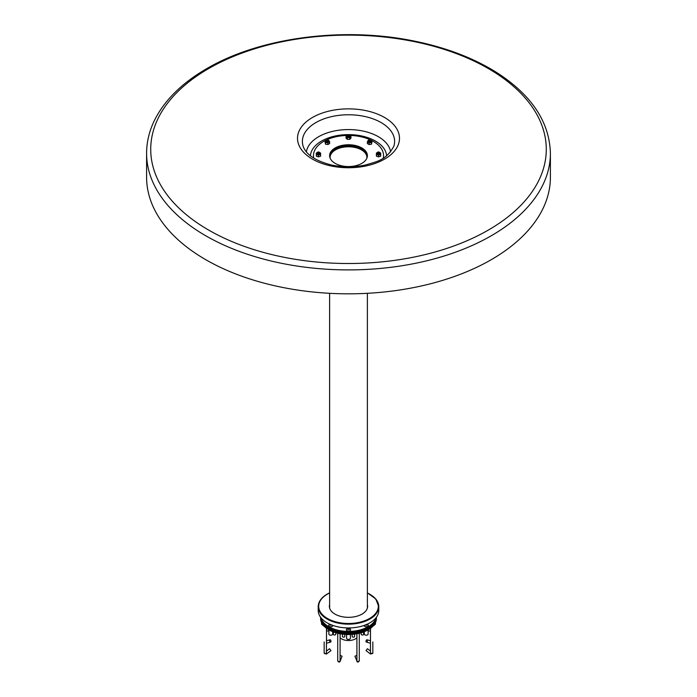 <?xml version="1.0" encoding="UTF-8"?>
<svg xmlns="http://www.w3.org/2000/svg" width="697" height="697" viewBox="0 0 697 697"><rect width="100%" height="100%" fill="white"/><g stroke="black" fill="none" stroke-linecap="round" stroke-linejoin="round"><path stroke-width="1.05" d="M330.143 158.219A18.41 10.629 180 0 1 330.09 157.409A18.41 10.629 180 0 1 348.5 146.779A18.41 10.629 180 0 1 366.91 157.409A18.41 10.629 180 0 1 366.857 158.219M320.881 617.638A27.906 16.109 0 0 0 348.5 631.421A27.906 16.109 0 0 0 376.119 617.638M320.646 617.333A27.906 16.109 0 0 0 348.5 632.397A27.906 16.109 0 0 0 376.354 617.333A27.906 16.109 -0 0 1 368.234 627.675A27.906 16.109 -0 0 1 338.664 631.36A27.906 16.109 -0 0 1 320.646 617.333M326.388 139.966A35.033 20.23 0 0 0 313.467 155.658L313.467 156.625A35.033 20.23 0 0 0 313.545 158.001M383.455 158.001A35.033 20.23 0 0 0 383.533 156.625L383.533 155.658A35.033 20.23 0 0 0 373.278 141.352A35.033 20.23 0 0 0 370.612 139.966M361.856 148.923A18.88 10.899 0 0 0 341.661 146.466A18.88 10.899 0 0 0 329.637 156.145A18.88 10.899 0 0 1 335.144 148.923A18.88 10.899 0 0 1 355.339 146.466A18.88 10.899 0 0 1 367.363 156.145A18.88 10.899 0 0 0 361.856 148.923M370.168 139.766A35.033 20.23 0 0 0 350.138 135.453M346.862 135.453A35.033 20.23 0 0 0 326.832 139.766M313.467 155.658A35.033 20.23 0 0 0 313.72 158.114M383.28 158.114A35.033 20.23 0 0 0 383.533 155.658M361.856 147.947A18.88 10.899 0 0 0 341.277 145.586A18.88 10.899 0 0 0 329.62 155.658A18.88 10.899 0 0 0 348.5 166.557A18.88 10.899 0 0 0 367.38 155.658A18.88 10.899 0 0 0 361.856 147.947M367.319 156.537A18.88 10.899 0 0 0 355.017 147.18A18.88 10.899 0 0 0 335.144 149.698A18.88 10.899 0 0 0 329.681 156.537M146.597 153.331L146.597 177.256A201.903 116.565 0 0 0 348.5 293.82A201.903 116.565 0 0 0 550.403 177.256L550.403 153.331C549.524 122.175 531.855 95.393 497.388 72.976C474.361 58.365 446.855 47.779 414.881 41.21C344.004 26.338 259.903 37.316 206.765 68.628C182.17 82.882 164.84 99.924 154.769 119.745C149.35 130.653 146.623 141.848 146.597 153.331A201.903 116.565 0 0 0 348.5 269.905A201.903 116.565 0 0 0 550.403 153.331M327.085 594.314A30.285 17.486 0 0 0 318.215 606.678L318.215 610.459A30.285 17.486 0 0 0 348.5 627.945A30.285 17.486 0 0 0 378.785 610.459L378.785 606.678A30.285 17.486 0 0 0 369.75 594.219M329.62 604.848A19.124 11.039 0 0 0 329.385 606.434M367.615 606.434A19.124 11.039 0 0 0 367.38 604.848M329.62 604.56A19.124 11.039 0 0 0 329.376 606.294A19.124 11.039 0 0 0 348.5 617.333A19.124 11.039 0 0 0 367.624 606.294A19.124 11.039 0 0 0 367.38 604.56M322.737 624.608L322.737 625.113A1.185 0.688 0 0 0 323.687 625.784M326.475 628.311L326.475 630.332A1.185 0.688 0 0 0 327.66 631.012A1.185 0.688 0 0 0 328.853 630.332L328.853 629.853M333.48 634.061A1.185 0.688 0 0 0 333.393 634.322A1.185 0.688 0 0 0 334.577 635.011A1.185 0.688 0 0 0 335.762 634.322L335.762 632.754M344.797 634.383L344.797 636.483A1.185 0.688 0 0 1 343.612 637.171A1.185 0.688 0 0 1 342.427 636.483L342.427 634.139M352.203 634.383L352.203 636.483A1.185 0.688 0 0 0 352.29 636.744A1.185 0.688 0 0 0 353.623 637.154A1.185 0.688 0 0 0 354.573 636.483L354.573 634.139M361.238 632.754L361.238 634.322A1.185 0.688 0 0 0 361.586 634.81A1.185 0.688 0 0 0 362.876 634.958A1.185 0.688 0 0 0 363.607 634.322L363.607 631.961M368.147 629.853L368.147 630.332A1.185 0.688 0 0 0 368.879 630.959A1.185 0.688 0 0 0 370.525 630.332L370.525 628.311M373.313 625.784A1.185 0.688 -0 0 0 374.263 625.113L374.263 624.608M321.544 622.578L321.544 623.841A1.899 1.098 0 0 0 322.737 624.861M332.678 631.691L332.678 634.07A1.899 1.098 0 0 1 330.779 635.167A1.899 1.098 0 0 1 328.879 634.07L328.879 629.87M346.601 634.488L346.601 638.313A1.899 1.098 0 0 0 347.158 639.088A1.899 1.098 0 0 0 349.223 639.323A1.899 1.098 0 0 0 350.399 638.313L350.399 634.488M364.322 631.691L364.322 634.07A1.899 1.098 0 0 0 366.221 635.167A1.899 1.098 0 0 0 368.121 634.07L368.121 629.87M374.263 624.861A1.899 1.098 0 0 0 374.899 624.617A1.899 1.098 0 0 0 375.456 623.841L375.456 622.578M340.101 637.781A9.775 5.646 -0 0 0 356.899 637.781M320.594 617.446A27.906 16.109 -0 0 0 348.5 633.556A27.906 16.109 -0 0 0 376.406 617.446A27.906 16.109 -0 0 0 376.406 617.254A27.906 16.109 -0 0 1 348.5 633.172A27.906 16.109 -0 0 1 320.594 617.254A27.906 16.109 -0 0 0 320.594 617.446A27.906 16.109 -0 0 0 348.5 633.556A27.906 16.109 -0 0 0 376.406 617.446L376.406 617.246A27.906 16.109 -0 0 1 368.234 628.45A27.906 16.109 -0 0 1 337.975 631.979A27.906 16.109 -0 0 1 320.594 617.254L320.594 618.413A27.906 16.109 -0 0 0 348.5 634.523A27.906 16.109 -0 0 0 376.406 618.413L376.406 617.446M329.716 641.379A1.185 0.662 74.8 0 0 330.578 642.103A1.185 0.662 74.8 0 0 330.909 640.778A1.185 0.662 74.8 0 0 329.96 639.811A1.185 0.662 74.8 0 0 329.716 641.379M330.605 650.153L329.559 648.724L330.605 650.153M326.013 653.594A1.185 0.688 180 0 1 324.793 653.629A1.185 0.688 180 0 1 324.157 653.028L326.388 654.065L326.536 630.541M340.101 655.267L342.061 656.26L340.153 661.261C339.561 662.455 338.751 662.324 337.723 660.861A1.185 0.688 180 0 0 338.794 661.54A1.185 0.688 180 0 0 340.075 660.991L340.101 633.782M356.899 633.782L356.925 660.991L354.939 656.26L356.899 655.267M367.284 648.916L366.021 650.623L367.284 648.916M367.04 639.811A1.185 0.662 -74.8 0 0 366.395 640.142A1.185 0.662 -74.8 0 0 366.021 641.318A1.185 0.662 -74.8 0 0 366.422 642.103A1.185 0.662 -74.8 0 0 367.371 641.127A1.185 0.662 -74.8 0 0 367.04 639.811L370.464 640.735L370.464 630.541L370.464 651.808L370.987 653.594L370.612 654.065L366.021 650.623M367.336 624.155A1.246 0.723 180 0 1 366.953 625.052A1.246 0.723 180 0 1 365.35 624.991M366.962 624.32L365.803 624.817M367.014 624.956L365.637 624.747M367.406 624.12A2.117 2.117 0 0 1 368.277 625.375A2.082 1.202 180 0 1 367.145 626.612A2.082 1.202 180 0 1 364.749 626.385A2.082 1.202 180 0 1 364.148 625.427M331.65 624.991A1.246 0.723 180 0 1 330.047 625.052A1.246 0.723 180 0 1 329.664 624.155M331.197 624.817L330.038 624.32M331.363 624.747L330.273 624.843M332.852 625.427A2.082 1.202 180 0 1 330.735 626.742A2.082 1.202 180 0 1 328.723 625.375A2.117 2.117 0 0 1 329.594 624.12M347.254 628.711A1.246 0.723 180 0 1 348.195 628.014A1.246 0.723 180 0 1 348.805 628.014A1.246 0.723 180 0 1 349.728 628.825A1.246 0.723 180 0 1 348.395 629.426A1.246 0.723 180 0 1 347.254 628.711M347.786 628.476L349.214 628.476L348.5 629.191L347.786 628.476L347.786 628.947M349.214 629.077L347.786 629.077M349.214 628.476L349.214 628.947M348.5 628.232L348.5 628.842M348.805 628.014A2.117 2.117 0 0 1 350.556 629.609A2.082 1.202 180 0 1 348.639 630.977A2.082 1.202 180 0 1 346.418 629.774A2.082 1.202 180 0 1 346.444 629.609A2.117 2.117 0 0 1 348.195 628.014M379.909 152.652L380.684 153.061L380.684 156.163L378.549 156.877L376.406 156.163L376.406 153.061L377.19 152.652M380.684 154.481L378.549 155.196L376.406 154.481M378.549 156.877L378.549 155.196M379.935 152.704A2.03 1.176 180 0 1 380.004 154.385A2.03 1.176 180 0 1 377.094 154.385A2.03 1.176 180 0 1 377.164 152.704M377.243 153.235A1.429 0.819 0 0 0 377.539 154.142A1.429 0.819 0 0 0 379.551 154.142A1.429 0.819 0 0 0 379.97 153.567L379.97 152.896A1.429 0.819 0 0 0 379.551 152.321A1.429 0.819 0 0 0 379.386 152.234M377.121 153.567L377.121 152.896A1.429 0.819 0 0 0 378.549 153.723A1.429 0.819 0 0 0 379.97 152.896M377.713 152.234A1.429 0.819 0 0 0 377.539 152.321A1.429 0.819 0 0 0 377.121 152.896M377.539 152.556A1.011 0.584 0 0 0 379.264 152.146A1.011 0.584 0 0 0 377.539 152.556M367.363 141.874L367.363 143.556L369.105 144.558L369.105 142.876L367.363 141.874L368.408 140.35M370.386 140.123L372.128 141.134L371.492 142.51L369.105 142.876M369.105 144.558L371.492 144.192L372.128 141.134M371.492 144.192L371.492 142.51M371.135 140.437A2.03 1.176 180 0 1 371.213 142.11A2.03 1.176 180 0 1 368.33 142.136A2.03 1.176 180 0 1 368.312 140.472A2.03 1.176 180 0 1 368.365 140.437M368.443 140.968A1.429 0.819 0 0 0 368.739 141.883A1.429 0.819 0 0 0 370.752 141.883A1.429 0.819 0 0 0 371.048 140.968M368.913 139.966A1.429 0.819 0 0 0 368.739 140.053A1.429 0.819 0 0 0 368.321 140.628A1.429 0.819 0 0 0 368.739 141.212A1.429 0.819 0 0 0 370.29 141.395A1.429 0.819 0 0 0 371.17 140.628A1.429 0.819 0 0 0 370.752 140.053A1.429 0.819 0 0 0 370.586 139.966M369.035 140.707A1.011 0.584 0 0 0 370.464 139.879A1.011 0.584 0 0 0 369.035 140.707M346.034 136.42L346.034 138.102L347.263 139.339L349.737 139.339L349.737 137.657L347.263 137.657L346.034 136.42L347.263 135.192M347.263 139.339L347.263 137.657M349.737 135.192L350.966 136.42L349.737 137.657M349.737 139.339L350.966 138.102L350.966 136.42M349.885 135.357A2.03 1.176 180 0 1 349.31 137.292A2.03 1.176 180 0 1 346.47 136.22A2.03 1.176 180 0 1 347.115 135.357M347.193 135.88A1.429 0.819 0 0 0 347.489 136.795A1.429 0.819 0 0 0 349.511 136.795A1.429 0.819 0 0 0 349.807 135.88M347.664 134.887A1.429 0.819 0 0 0 347.489 134.965A1.429 0.819 0 0 0 347.071 135.549A1.429 0.819 0 0 0 348.5 136.377A1.429 0.819 0 0 0 349.929 135.549A1.429 0.819 0 0 0 349.511 134.965A1.429 0.819 0 0 0 349.336 134.887M348.5 135.793A1.011 0.584 0 0 0 349.214 134.8A1.011 0.584 0 0 0 347.568 135.436A1.011 0.584 0 0 0 348.5 135.793M324.872 141.134L325.508 144.192L327.895 144.558L329.637 143.556L329.637 141.874L327.895 142.876L325.508 142.51L324.872 141.134L326.614 140.123M327.895 144.558L327.895 142.876M325.508 144.192L325.508 142.51M328.592 140.35L329.637 141.874M328.635 140.437A2.03 1.176 180 0 1 328.714 142.11A2.03 1.176 180 0 1 325.821 142.127A2.03 1.176 180 0 1 325.865 140.437M325.952 140.968A1.429 0.819 0 0 0 326.248 141.883A1.429 0.819 0 0 0 328.261 141.883A1.429 0.819 0 0 0 328.557 140.968M326.414 139.966A1.429 0.819 0 0 0 326.248 140.053A1.429 0.819 0 0 0 325.83 140.628A1.429 0.819 0 0 0 326.71 141.395A1.429 0.819 0 0 0 328.261 141.212A1.429 0.819 0 0 0 328.679 140.628A1.429 0.819 0 0 0 328.261 140.053A1.429 0.819 0 0 0 328.087 139.966M327.965 140.707A1.011 0.584 0 0 0 326.536 139.879A1.011 0.584 0 0 0 327.965 140.707M319.81 152.652L320.594 153.061L320.594 154.481L318.451 155.196L316.316 154.481L316.316 153.061L317.091 152.652M316.316 154.481L316.316 156.163L318.451 156.877L320.594 156.163L320.594 154.481M318.451 156.877L318.451 155.196M319.836 152.704A2.03 1.176 180 0 1 320.341 153.993A2.03 1.176 180 0 1 318.451 154.734A2.03 1.176 180 0 1 316.56 153.993A2.03 1.176 180 0 1 317.065 152.704M317.614 152.234A1.429 0.819 0 0 0 317.449 152.321A1.429 0.819 0 0 0 317.03 152.896L317.03 153.567A1.429 0.819 0 0 0 317.449 154.142A1.429 0.819 0 0 0 319.461 154.142A1.429 0.819 0 0 0 319.757 153.235M319.879 153.567L319.879 152.896A1.429 0.819 0 0 0 319.461 152.321A1.429 0.819 0 0 0 319.287 152.234M317.03 152.896A1.429 0.819 0 0 0 318.451 153.723A1.429 0.819 0 0 0 319.879 152.896M319.461 152.556A1.011 0.584 0 0 0 317.736 152.146A1.011 0.584 0 0 0 319.461 152.556M386.591 155.78A38.117 22.008 0 0 0 362.414 136.133A38.117 22.008 0 0 0 321.544 141.064A38.117 22.008 0 0 0 310.409 155.788M390.616 151.902A42.264 24.404 0 0 0 362.998 131.053A42.264 24.404 0 0 0 318.616 136.725A42.264 24.404 0 0 0 306.384 151.902M315.898 122.567A46.115 26.625 0 0 0 303.108 146.091C305.809 154.333 315 160.58 330.683 164.823C342.096 167.367 353.571 167.463 365.106 165.093C376.789 161.565 386.251 160.432 393.892 146.091A46.115 26.625 0 0 0 369.846 117.793A46.115 26.625 0 0 0 315.898 122.567M312.448 117.488A50.986 29.44 0 0 0 335.301 166.74A50.986 29.44 0 0 0 397.752 130.688A50.986 29.44 0 0 0 312.448 117.488M208.647 68.576A197.782 114.195 0 0 0 297.305 259.624A197.782 114.195 0 0 0 539.548 119.771A197.782 114.195 0 0 0 208.647 68.576M329.62 592.973A29.814 17.207 0 0 0 327.424 594.123A29.814 17.207 0 0 0 328.13 618.858A29.814 17.207 0 0 0 370.926 617.629A29.814 17.207 0 0 0 367.38 592.973M329.62 592.842L327.181 594.097C321.352 597.547 318.363 601.738 318.215 606.678A30.285 17.486 0 0 0 348.5 624.163A30.285 17.486 0 0 0 378.785 606.678L375.761 598.95L367.38 592.842M359.077 660.477A1.185 0.688 180 0 1 359.277 660.861A1.185 0.688 180 0 1 358.206 661.54A1.185 0.688 180 0 1 356.925 660.991M372.843 641.954L372.843 653.028A1.185 0.688 180 0 1 372.207 653.629A1.185 0.688 180 0 1 370.987 653.594M367.38 608.028L367.38 293.306M329.62 608.028L329.62 293.306M333.393 634.322L333.393 631.961M326.536 643.2L330.578 642.103M326.536 640.735L329.96 639.811M324.157 653.028L324.157 641.954M326.388 654.065L330.979 650.623M326.536 650.989L329.559 648.724M337.723 633.277L337.723 660.861M359.277 633.277L359.277 660.861C358.249 662.324 357.439 662.455 356.847 661.261M370.464 650.989L367.441 648.724M370.612 654.065L372.843 653.028M370.464 643.2L366.422 642.103M371.17 141.299L371.17 140.628M368.321 141.299L368.321 140.628M349.929 136.22L349.929 135.549M347.071 136.22L347.071 135.549M328.679 141.299L328.679 140.628M325.83 141.299L325.83 140.628"/></g></svg>
